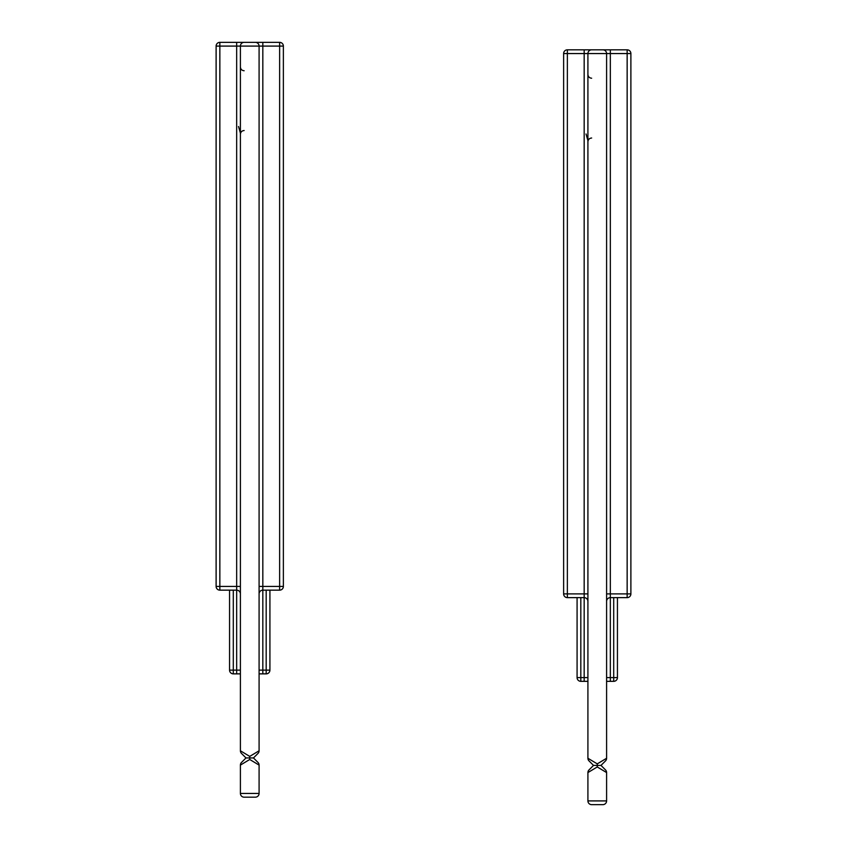 <?xml version="1.0" encoding="UTF-8"?>
<svg xmlns="http://www.w3.org/2000/svg" width="847" height="847" viewBox="0 0 847 847"><rect width="100%" height="100%" fill="white"/><g stroke="black" fill="none" stroke-linecap="round" stroke-linejoin="round"><path stroke-width="1.27" d="M216.112 46.087L236.662 46.087L236.662 586.42L240.4 586.42L240.4 670.125L236.662 670.125L236.662 590.158L219.849 590.158A3.737 3.737 0 0 1 216.112 586.42L216.112 46.087A3.737 3.737 0 0 1 219.849 42.35L236.662 42.35L236.662 46.087L240.4 46.087L240.4 750.791L249.738 756.392L249.738 759.484L240.4 765.095L240.4 793.438A3.737 3.737 0 0 0 244.137 797.175L255.349 797.175L244.137 797.175A3.737 3.737 0 0 1 240.4 793.438L259.087 793.438L259.087 765.095L249.738 759.484M241.755 762.194L246.001 757.938L241.49 753.428A3.737 3.737 0 0 1 240.4 750.791A3.737 3.737 0 0 0 241.49 753.428L246.001 757.938L253.475 757.938L257.986 753.428A3.737 3.737 0 0 0 259.087 750.791L249.738 756.392M253.475 757.938L257.986 762.448L253.475 757.938L246.001 757.938M241.49 762.448A3.737 3.737 0 0 0 240.4 765.095M259.087 793.438A3.737 3.737 0 0 1 255.349 797.175M257.986 762.448A3.737 3.737 0 0 1 259.087 765.095A3.737 3.737 0 0 0 257.986 762.448M259.087 750.791L259.087 46.087A3.737 3.737 0 0 0 255.349 42.35L244.137 42.35A3.737 3.737 90 0 0 240.4 46.087A3.737 3.737 0 0 1 244.137 42.35L236.662 42.35M259.087 673.863L262.824 673.863L259.087 673.863M236.662 673.863L233.296 673.863A3.737 3.737 0 0 1 229.558 670.125L236.662 670.125L236.662 673.863L240.4 673.863L236.662 673.863M266.18 590.158L266.18 673.863L262.824 673.863L262.824 670.125L269.918 670.125L269.918 590.158M233.296 590.158L233.296 673.863A3.737 3.737 0 0 1 229.558 670.125L229.558 590.158M255.688 42.35L243.788 42.35M279.637 590.158L279.637 586.42L262.824 586.42L262.824 42.35L279.637 42.35L279.637 46.087L283.374 46.087A3.737 3.737 0 0 0 279.637 42.35A3.737 3.737 0 0 1 283.374 46.087L283.374 586.42A3.737 3.737 0 0 1 279.637 590.158L262.824 590.158A3.737 3.737 0 0 0 259.087 593.895A3.737 3.737 0 0 1 262.824 590.158L262.824 670.125L259.087 670.125M262.824 42.35L255.349 42.35A3.737 3.737 0 0 1 259.087 46.087L240.4 46.087A3.737 3.737 0 0 1 244.137 42.35A3.737 3.737 0 0 0 240.4 46.087M255.349 42.35A3.737 3.737 0 0 1 259.087 46.087A3.737 3.737 0 0 0 255.349 42.35A3.737 3.737 0 0 1 259.087 46.087L279.637 46.087L279.637 586.42L283.374 586.42M216.112 586.42L236.662 586.42L236.662 590.158A3.737 3.737 0 0 1 240.4 593.895M238.526 126.51L240.4 133.148M266.18 673.863A3.737 3.737 0 0 0 269.918 670.125M591.312 49.825L603.212 49.825L584.176 49.825L584.176 593.895L587.913 593.895L587.913 677.6L584.176 677.6L584.176 597.633L567.363 597.633A3.737 3.737 0 0 1 563.626 593.895L563.626 53.562A3.737 3.737 0 0 1 567.363 49.825L591.651 49.825A3.737 3.737 90 0 0 587.913 53.562L587.913 758.266L597.262 763.867L597.262 766.959L587.913 772.57L587.913 800.913A3.737 3.737 0 0 0 591.651 804.65L602.863 804.65A3.737 3.737 0 0 0 606.6 800.913L606.6 772.57L597.262 766.959M587.913 772.57A3.737 3.737 0 0 1 589.014 769.923L593.525 765.413L589.014 760.902A3.737 3.737 0 0 1 587.913 758.266A3.737 3.737 0 0 0 589.014 760.902L593.525 765.413L600.999 765.413L605.51 760.902A3.737 3.737 0 0 0 606.6 758.266L597.262 763.867M600.999 765.413L605.51 769.923L600.999 765.413L593.525 765.413M605.51 769.923A3.737 3.737 0 0 1 606.6 772.57A3.737 3.737 0 0 0 605.51 769.923M606.6 758.266L606.6 53.562A3.737 3.737 0 0 0 602.863 49.825L627.151 49.825L627.151 53.562L630.888 53.562A3.737 3.737 0 0 0 627.151 49.825A3.737 3.737 0 0 1 630.888 53.562L630.888 593.895A3.737 3.737 0 0 1 627.151 597.633L610.338 597.633A3.737 3.737 0 0 0 606.6 601.37A3.737 3.737 0 0 1 610.338 597.633L610.338 677.6L617.442 677.6L617.442 597.633M606.6 681.337L610.338 681.337L606.6 681.337M584.176 681.337L580.82 681.337A3.737 3.737 0 0 1 577.082 677.6L584.176 677.6L584.176 681.337L587.913 681.337L584.176 681.337M613.704 597.633L613.704 681.337L610.338 681.337L610.338 677.6L606.6 677.6M580.82 597.633L580.82 681.337A3.737 3.737 0 0 1 577.082 677.6L577.082 597.633M627.151 597.633L627.151 593.895L610.338 593.895L610.338 49.825L602.863 49.825A3.737 3.737 0 0 1 606.6 53.562L587.913 53.562A3.737 3.737 0 0 1 591.651 49.825A3.737 3.737 0 0 0 587.913 53.562A3.737 3.737 0 0 1 591.651 49.825M602.863 49.825A3.737 3.737 0 0 1 606.6 53.562A3.737 3.737 0 0 0 602.863 49.825A3.737 3.737 0 0 1 606.6 53.562L627.151 53.562L627.151 593.895L630.888 593.895M563.626 593.895L584.176 593.895L584.176 597.633A3.737 3.737 0 0 1 587.913 601.37M587.913 53.562L563.626 53.562M586.05 133.985L587.913 140.623M613.704 681.337A3.737 3.737 0 0 0 617.442 677.6M259.087 586.42L262.824 586.42L262.824 590.158M219.849 42.35L219.849 590.158M606.6 800.913L587.913 800.913A3.737 3.737 0 0 0 591.651 804.65M606.6 593.895L610.338 593.895L610.338 597.633M567.363 49.825L567.363 597.633M244.137 130.533C241.861 130.756 240.622 132.005 240.4 134.271M244.137 70.746C241.882 70.545 240.643 69.306 240.4 67.008M591.651 138.008C589.385 138.23 588.136 139.48 587.913 141.745M591.651 78.22C589.406 78.019 588.157 76.781 587.913 74.483"/></g></svg>
